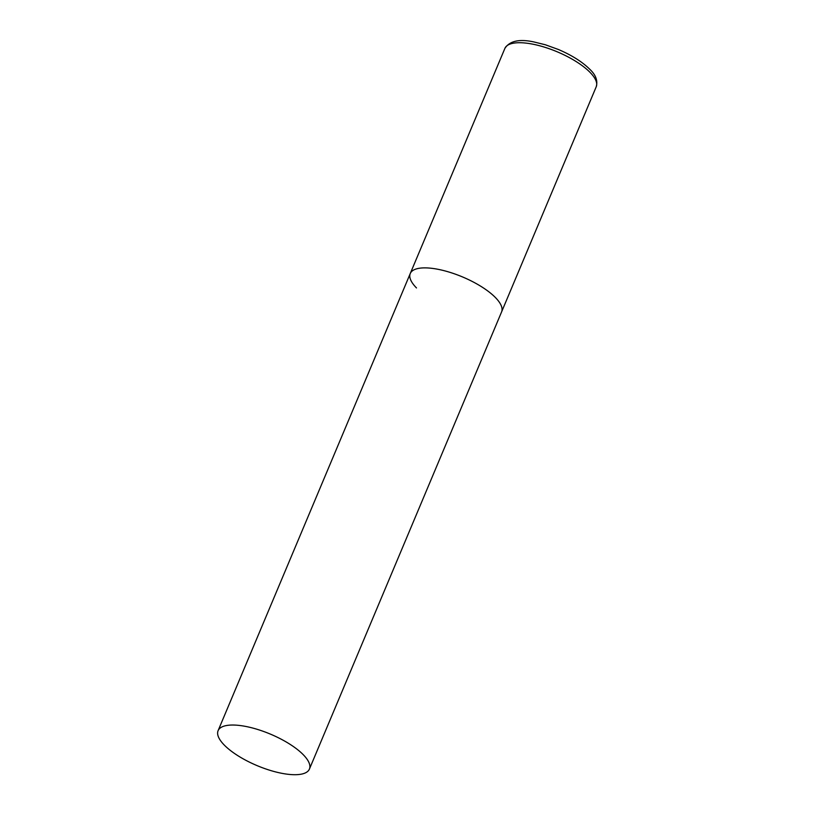 <?xml version="1.0" encoding="UTF-8"?>
<svg xmlns="http://www.w3.org/2000/svg" width="815" height="815" viewBox="0 0 815 815"><rect width="100%" height="100%" fill="white"/><g stroke="black" fill="none" stroke-linecap="round" stroke-linejoin="round"><path stroke-width="1.22" d="M495.357 297.475A49.532 17.095 22.8 0 1 501.592 311.911A49.532 17.095 -157.2 0 0 481.38 286.636A49.532 17.095 -157.2 0 0 431.96 268.339A49.532 17.095 -157.2 0 0 410.261 273.514A49.532 17.095 22.8 0 1 446.712 271.385A49.532 17.095 22.8 0 1 495.357 297.475M416.496 287.95A49.532 17.095 22.8 0 1 410.261 273.514L504.903 48.37A49.532 17.095 22.8 0 1 541.354 46.231A49.532 17.095 22.8 0 1 589.999 72.331A49.532 17.095 22.8 0 1 596.234 86.757C597.945 80.644 595.755 74.786 589.673 69.173C582.185 61.777 571.763 55.216 558.397 49.491L545.378 44.774L534.1 41.993C519.44 38.763 509.711 40.893 504.903 48.37M239.783 725.493A49.532 17.095 -157.2 0 0 218.094 730.678A49.532 17.095 -157.2 0 0 238.296 755.953A49.532 17.095 -157.2 0 0 287.726 774.25A49.532 17.095 -157.2 0 0 309.425 769.065A49.532 17.095 -157.2 0 0 289.213 743.789A49.532 17.095 -157.2 0 0 239.783 725.493M309.425 769.065L596.234 86.757M410.261 273.514L218.094 730.678"/></g></svg>
